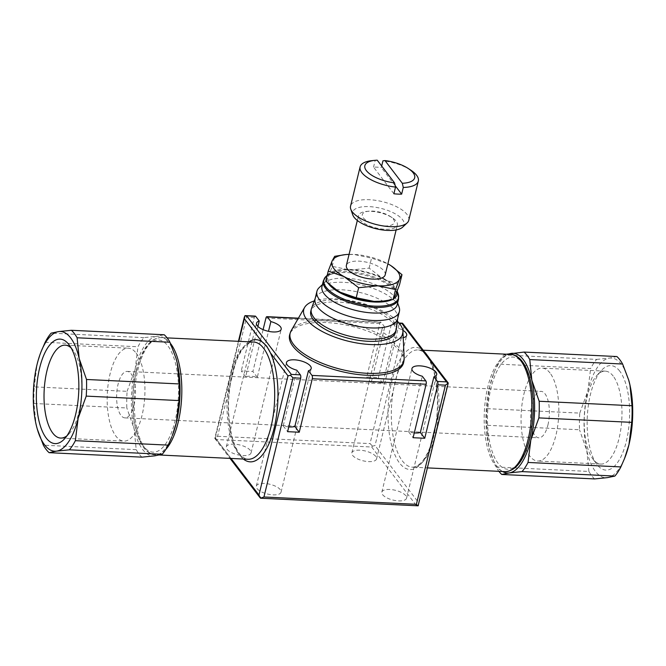 <?xml version="1.0" encoding="UTF-8"?>
<svg xmlns="http://www.w3.org/2000/svg" width="666" height="666" viewBox="0 0 666 666"><rect width="100%" height="100%" fill="white"/><g stroke="black" fill="none" stroke-linecap="round" stroke-linejoin="round"><path stroke-width="0.5" stroke-dasharray="3.33 2.5" d="M136.455 370.854A56.177 22.677 92.8 0 1 167.94 345.945A56.177 22.677 92.8 0 1 174.975 421.303A56.177 22.677 92.8 0 1 143.498 446.212A56.177 22.677 92.8 0 1 136.455 370.854M529.545 438.37A56.177 22.677 -87.2 0 0 522.502 363.012A56.177 22.677 -87.2 0 0 491.025 387.92A56.177 22.677 -87.2 0 0 498.06 463.278A56.177 22.677 -87.2 0 0 529.545 438.37M424.433 351.831A61.172 24.692 -87.2 0 0 421.678 349.459A61.172 24.692 -87.2 0 0 391.883 380.985A61.172 24.692 -87.2 0 0 399.55 463.045A61.172 24.692 -87.2 0 0 433.824 435.922A61.172 24.692 -87.2 0 0 430.111 360.497L425.857 353.854L421.678 349.459L404.079 326.407L402.98 323.734M141.941 457.151A64.91 26.199 92.8 0 1 138.961 453.879A64.91 26.199 92.8 0 1 136.222 449.658L134.157 428.937A59.923 24.184 -87.2 0 0 142.682 449.55A59.923 24.184 -87.2 0 0 154.703 455.844A59.923 24.184 -87.2 0 0 172.319 435.572M176.007 358.266A59.923 24.184 -87.2 0 0 168.756 342.607A59.923 24.184 -87.2 0 0 156.735 336.313L164.227 334.757M33.983 403.488L126.823 407.958A64.91 26.199 92.8 0 1 127.106 391.325L34.266 386.854A64.91 26.199 -87.2 0 0 33.983 403.488L36.047 424.217L37.321 429.17M136.222 449.658L43.382 445.188M594.613 478.929A64.91 26.199 92.8 0 1 591.633 475.666A64.91 26.199 92.8 0 1 588.894 471.445L496.053 466.974A64.91 26.199 -87.2 0 0 498.792 471.203A64.91 26.199 -87.2 0 0 498.901 471.337M502.555 471.511A59.923 24.184 92.8 0 1 497.244 466.616A59.923 24.184 92.8 0 1 489.96 450.857A59.923 24.184 92.8 0 1 488.719 445.995A59.923 24.184 92.8 0 1 489.735 386.238A59.923 24.184 92.8 0 1 493.681 373.651A59.923 24.184 92.8 0 1 508.2 354.304M628.679 380.053A59.923 24.184 -87.2 0 0 621.428 364.385A59.923 24.184 -87.2 0 0 609.407 358.1A59.923 24.184 -87.2 0 0 587.845 390.959A59.923 24.184 -87.2 0 0 586.829 450.724A59.923 24.184 -87.2 0 0 595.354 471.337A59.923 24.184 -87.2 0 0 607.375 477.63A59.923 24.184 -87.2 0 0 624.991 457.359M404.162 358.183A58.533 23.135 13.7 0 0 400.532 349.583A58.533 23.135 13.7 0 0 342.84 322.51A58.533 23.135 13.7 0 0 291.184 330.644M403.671 362.287A58.65 23.185 13.7 0 0 400.174 351.49A58.65 23.185 -166.3 0 0 339.718 323.926A58.65 23.185 -166.3 0 0 289.735 334.515M402.689 227.123A26.498 10.473 13.7 0 0 402.58 219.68A26.498 10.473 13.7 0 0 371.795 206.801A26.498 10.473 13.7 0 0 352.805 214.968M408.774 220.263A29.962 11.846 13.7 0 0 407.051 214.485A29.962 11.846 13.7 0 0 375.832 200.358A29.962 11.846 13.7 0 0 350.557 206.077M359.673 219.422A19.972 7.892 13.7 0 0 380.486 228.838A19.972 7.892 13.7 0 0 397.336 225.033A19.972 7.892 13.7 0 0 396.187 221.179A19.972 7.892 13.7 0 0 392.257 217.74A19.972 7.892 13.7 0 0 366.383 211.43A19.972 7.892 13.7 0 0 358.524 215.568A19.972 7.892 13.7 0 0 359.673 219.422M363.27 217.79A16.517 6.527 13.7 0 0 384.024 225.932A16.517 6.527 13.7 0 0 393.456 219.247A16.517 6.527 13.7 0 0 390.209 216.4A16.517 6.527 13.7 0 0 368.822 211.18A16.517 6.527 13.7 0 0 363.27 217.79M385.189 274.85A19.972 7.892 13.7 0 0 384.041 271.004A19.972 7.892 13.7 0 0 363.228 261.58A19.972 7.892 13.7 0 0 346.378 265.393M391.591 299.833A36.305 14.352 13.7 0 0 393.656 298.768M396.994 290.584L397.177 291.109A36.305 14.352 13.7 0 0 396.994 290.584A36.305 14.352 13.7 0 0 395.163 287.312A36.305 14.352 13.7 0 0 361.771 270.97A36.305 14.352 13.7 0 0 328.663 273.926A36.305 14.352 13.7 0 0 326.939 276.382M397.169 304.778A38.703 15.293 13.7 0 0 396.886 300.799A38.703 15.293 13.7 0 0 394.938 297.311A38.703 15.293 13.7 0 0 359.349 279.895A38.703 15.293 13.7 0 0 324.051 283.042A38.703 15.293 13.7 0 0 321.969 286.447M399.092 307.084A42.441 16.775 13.7 0 0 396.944 303.263A42.441 16.775 13.7 0 0 357.917 284.157A42.441 16.775 13.7 0 0 319.205 287.612M397.577 318.906A42.441 16.775 13.7 0 0 397.719 318.157A42.441 16.775 13.7 0 0 395.129 310.722A42.441 16.775 13.7 0 0 351.848 290.851A42.441 16.775 13.7 0 0 315.326 298.077A42.441 16.775 13.7 0 0 315.11 298.801M396.353 329.029A43.69 17.274 13.7 0 0 393.689 321.37A43.69 17.274 13.7 0 0 349.126 300.915A43.69 17.274 13.7 0 0 311.538 308.358M395.662 332.026A43.69 17.274 13.7 0 0 393.148 323.601A43.69 17.274 13.7 0 0 347.627 302.997A43.69 17.274 13.7 0 0 310.764 311.33M390.959 265.692L387.454 263.603A34.957 13.82 -166.3 0 1 387.878 263.836M325.774 281.16L328.355 276.482A34.957 13.82 -166.3 0 1 349.85 270.013L350.15 270.03A34.957 13.82 -166.3 0 1 383.533 279.137L383.783 279.27A34.957 13.82 -166.3 0 1 393.922 287.254A34.957 13.82 -166.3 0 1 395.662 294.838M336.813 290.143A34.957 13.82 -166.3 0 1 330.036 284.182A34.957 13.82 -166.3 0 1 328.305 276.598M383.783 279.27L399.55 284.707M71.162 348.002A46.512 18.773 92.8 0 1 73.027 350.1A46.512 18.773 92.8 0 1 73.193 350.316A46.512 18.773 92.8 0 1 81.668 392.515A46.512 18.773 92.8 0 1 69.181 433.708A46.512 18.773 92.8 0 1 66.941 435.805M136.18 353.138A46.512 18.773 92.8 0 1 143.848 405.827A46.512 18.773 92.8 0 1 123.818 441.117A46.512 18.773 92.8 0 1 115.934 436.163A46.512 18.773 92.8 0 1 108.267 383.474A46.512 18.773 92.8 0 1 128.297 348.185A46.512 18.773 92.8 0 1 136.18 353.138M134.032 405.095A23.26 9.391 -87.2 0 0 127.173 371.42A23.26 9.391 -87.2 0 0 118.082 384.207A23.26 9.391 -87.2 0 0 124.942 417.882A23.26 9.391 -87.2 0 0 134.032 405.095M547.918 425.016A23.26 9.391 -87.2 0 0 541.058 391.342A23.26 9.391 -87.2 0 0 531.967 404.129A23.26 9.391 -87.2 0 0 538.827 437.803A23.26 9.391 -87.2 0 0 547.918 425.016M613.211 376.099A46.512 18.773 -87.2 0 0 605.327 371.145A46.512 18.773 -87.2 0 0 596.819 375.516A46.512 18.773 -87.2 0 0 584.332 416.708A46.512 18.773 -87.2 0 0 592.807 458.907A46.512 18.773 -87.2 0 0 592.973 459.124A46.512 18.773 -87.2 0 0 600.849 464.069A46.512 18.773 -87.2 0 0 620.879 428.779A46.512 18.773 -87.2 0 0 613.211 376.099M550.066 373.06A46.512 18.773 -87.2 0 0 542.182 368.107A46.512 18.773 -87.2 0 0 522.152 403.396A46.512 18.773 -87.2 0 0 529.82 456.085A46.512 18.773 -87.2 0 0 537.703 461.03A46.512 18.773 -87.2 0 0 557.733 425.74A46.512 18.773 -87.2 0 0 550.066 373.06M619.771 371.17A52.314 21.121 -87.2 0 0 601.34 370.521A52.314 21.121 -87.2 0 0 587.295 416.849A52.314 21.121 -87.2 0 0 596.828 464.31A52.314 21.121 -87.2 0 0 597.011 464.552A52.314 21.121 -87.2 0 0 626.331 441.358A52.314 21.121 -87.2 0 0 619.771 371.17M250.333 450.416A12.729 5.028 13.7 0 0 237.071 444.422A12.729 5.028 13.7 0 0 226.34 446.844A12.729 5.028 13.7 0 0 227.073 449.3A12.729 5.028 13.7 0 0 240.326 455.303A12.729 5.028 13.7 0 0 251.065 452.872A12.729 5.028 13.7 0 0 250.333 450.416M257.917 326.473L245.662 376.715A12.729 5.028 -166.3 0 1 257.292 377.281L268.498 331.327M257.068 488.586A12.729 5.028 13.7 0 0 270.329 494.588A12.729 5.028 13.7 0 0 281.06 492.157A12.729 5.028 13.7 0 0 280.328 489.71A12.729 5.028 13.7 0 0 267.074 483.707A12.729 5.028 13.7 0 0 256.335 486.13A12.729 5.028 13.7 0 0 257.068 488.586M288.786 426.898A12.729 5.028 -166.3 0 1 283.216 425.907L296.795 370.204M375.824 456.46A12.729 5.028 13.7 0 0 362.562 450.457A12.729 5.028 13.7 0 0 351.831 452.888A12.729 5.028 13.7 0 0 352.564 455.336A12.729 5.028 13.7 0 0 365.817 461.338A12.729 5.028 13.7 0 0 376.556 458.916A12.729 5.028 13.7 0 0 375.824 456.46M403.213 337.695A12.729 5.028 -166.3 0 1 382.692 331.726A12.729 5.028 -166.3 0 1 381.959 329.27A12.729 5.028 -166.3 0 1 384.732 327.056L371.153 382.759A12.729 5.028 -166.3 0 1 382.784 383.316L396.362 327.614A12.729 5.028 -166.3 0 1 402.788 330.236M382.559 494.63A12.729 5.028 13.7 0 0 395.812 500.624A12.729 5.028 13.7 0 0 406.551 498.201A12.729 5.028 13.7 0 0 405.819 495.745A12.729 5.028 13.7 0 0 392.557 489.743A12.729 5.028 13.7 0 0 381.826 492.174A12.729 5.028 13.7 0 0 382.559 494.63M414.269 432.933A12.729 5.028 -166.3 0 1 408.708 431.943L422.286 376.24M408.708 431.943L413.111 437.712M382.784 383.316L378.38 377.547L391.417 324.076A2.498 1.007 92.8 0 1 392.391 322.702A2.498 1.007 92.8 0 1 392.815 322.968L396.362 327.614M384.732 327.056L381.185 322.411A2.498 1.007 -87.2 0 0 380.761 322.144A2.498 1.007 -87.2 0 0 379.786 323.518L366.75 376.989L378.38 377.547M371.153 382.759L366.75 376.989M402.505 323.21L399.076 324.442L391.417 324.076M283.216 425.907L287.62 431.668M245.662 376.715L241.259 370.954L252.889 371.511L263.095 329.645M255.278 316.109A2.498 1.007 -87.2 0 0 254.295 317.474L241.259 370.954M257.292 377.281L252.889 371.511M231.019 458.441L215.318 437.878L214.793 438.328L217.591 436.272L246.636 317.108C245.221 315.468 244.58 315.234 244.713 316.408M393.889 193.773L373.551 167.133A29.962 11.846 -166.3 0 1 381.31 167.507L381.676 166.017M377.222 160.19L375.183 160.448L373.551 167.133M395.204 185.706L381.31 167.507M375.183 160.448A29.962 11.846 13.7 0 0 371.911 160.648M410.722 170.113A29.962 11.846 13.7 0 0 382.942 160.822M395.612 294.955A34.957 13.82 -166.3 0 1 382.184 301.24M349.067 254.379A34.957 13.82 -166.3 0 1 353.804 254.429A34.957 13.82 -166.3 0 1 387.454 263.603L371.561 258.1L353.804 254.429L344.63 254.695M328.355 276.482L332.234 266.35L349.85 270.013M350.15 270.03L369.122 268.123L383.533 279.137M332.234 266.35L334.682 256.327M369.122 268.123L371.561 258.1M397.336 321.17A50.932 20.13 13.7 0 0 314.277 300.924M326.573 277.88A36.305 14.352 13.7 0 0 328.471 283.666M45.13 342.291L137.97 346.761A64.91 26.199 92.8 0 1 143.973 337.62L156.735 336.313A59.923 24.184 -87.2 0 0 135.173 369.172A59.923 24.184 -87.2 0 0 134.157 428.937L126.823 407.958M486.938 408.641A64.91 26.199 -87.2 0 0 486.655 425.274L579.495 429.745A64.91 26.199 92.8 0 1 579.778 413.111L486.938 408.641L489.735 386.238L494.18 372.386L497.802 364.077L590.642 368.548A64.91 26.199 92.8 0 1 596.644 359.407L503.804 354.936A64.91 26.199 -87.2 0 0 497.802 364.077M596.644 359.407L609.407 358.1L616.899 356.543M579.778 413.111L587.845 390.959L590.642 368.548M588.894 471.445L586.829 450.724L579.495 429.745M506.485 354.22L503.804 354.936M486.655 425.274L488.719 445.995L490.018 451.057L496.053 466.974M143.973 337.62L51.132 333.15M41.5 350.599L37.063 364.452L34.266 386.854M127.106 391.325L135.173 369.172L137.97 346.761M448.235 383.1L447.71 383.549L430.111 360.497A61.172 24.692 -87.2 0 0 427.813 356.252M214.96 438.553L216.55 439.552L371.695 447.019L372.544 446.137L375.033 445.562L418.656 502.713L418.589 504.695M417.749 505.81L260.631 498.243M399.076 324.442L370.03 443.606L372.544 446.137M248.992 341.825A61.172 24.692 -87.2 0 0 232.176 373.301A61.172 24.692 -87.2 0 0 243.348 459.032M238.095 453.022A58.675 23.685 92.8 0 1 230.744 374.309A58.675 23.685 92.8 0 1 253.679 342.049C252.322 341.333 249.517 342.69 245.271 346.129C239.918 351.59 235.606 360.805 232.317 373.784C227.531 394.98 227.289 415.351 231.577 434.906C233.724 443.606 236.547 450.091 240.043 454.37C243.956 458.225 246.628 459.856 248.043 459.265A58.675 23.685 92.8 0 1 238.095 453.022M165.759 449.45A58.675 23.685 92.8 0 1 155.178 454.795A58.675 23.685 92.8 0 1 145.238 448.551A58.675 23.685 92.8 0 1 137.887 369.838A58.675 23.685 92.8 0 1 160.822 337.587A58.675 23.685 92.8 0 1 170.538 343.531M427.239 355.369A58.675 23.685 -87.2 0 0 417.957 349.958A58.675 23.685 -87.2 0 0 395.021 382.217A58.675 23.685 -87.2 0 0 402.372 460.922A58.675 23.685 -87.2 0 0 412.321 467.166A58.675 23.685 -87.2 0 0 435.256 434.906A58.675 23.685 -87.2 0 0 429.295 358.2M510.822 354.429A58.675 23.685 -87.2 0 0 487.887 386.688A58.675 23.685 -87.2 0 0 495.238 465.392A58.675 23.685 -87.2 0 0 505.178 471.636M398.201 294.039A38.362 15.168 13.7 0 0 396.27 290.584A38.362 15.168 13.7 0 0 348.052 271.67A38.362 15.168 13.7 0 0 325.999 276.432M398.534 299.176A38.703 15.293 13.7 0 0 396.303 291.716A38.703 15.293 13.7 0 0 347.669 272.635A38.703 15.293 13.7 0 0 323.335 280.844M399.25 323.276L392.815 322.968M381.185 322.411L298.26 318.415M379.786 323.518L265.925 318.04M217.591 436.272L370.03 443.606M254.295 317.474L246.636 317.108M418.656 502.713L447.71 383.549M404.079 326.407L375.033 445.562M215.318 437.878L238.853 341.342M261.189 498.026L216.55 439.552M371.695 447.019L416.342 505.494M167.099 337.887L160.822 337.587C149.933 338.203 141.766 349.134 136.314 370.371C131.61 391.25 131.502 411.205 136.006 430.236C138.403 439.502 141.85 446.32 146.354 450.699C149.775 453.613 152.714 454.978 155.178 454.795L159.515 455.003M423.193 350.208L417.957 349.958C419.605 349.817 426.115 351.04 431.71 365.401C438.503 382.6 439.41 412.778 433.683 435.439C430.378 448.476 426.04 457.708 420.662 463.153C416.425 466.55 413.644 467.89 412.321 467.166L427.564 467.898M396.137 229.936L397.336 225.033M396.886 300.799L397.627 302.897M60.673 438.07L123.818 441.117M73.193 350.316L69.172 344.905M69.181 433.708L64.66 438.703M127.173 371.42L541.058 391.342M605.327 371.145L542.182 368.107M592.807 458.907L596.828 464.31M596.819 375.516L601.34 370.521M226.34 446.844L256.477 323.226M281.06 492.157L311.197 368.548M351.831 452.888L381.959 329.27M406.551 498.201L436.688 374.583M381.826 492.174L411.954 368.556M376.556 458.916L406.693 335.298M298.393 318.181L380.761 322.144M392.391 322.702L399.042 323.027M256.335 486.13L286.472 362.52M251.065 452.872L281.202 329.254M600.849 464.069L537.703 461.03M124.942 417.882L538.827 437.803M65.151 345.146L128.297 348.185M324.051 283.042L322.427 284.573M328.663 273.926L327.206 275.291M357.326 220.479L358.524 215.568M368.822 211.18L366.383 211.43M390.209 216.4L392.257 217.74M493.681 373.651L494.18 372.386M238.436 341.317L214.793 438.328M214.818 438.461L230.036 458.391"/><path stroke-width="1" d="M268.498 331.327L270.871 321.578A12.729 5.028 -166.3 0 1 280.469 326.806A12.729 5.028 -166.3 0 1 281.202 329.254A12.729 5.028 -166.3 0 1 270.463 331.685A12.729 5.028 -166.3 0 1 257.209 325.682A12.729 5.028 -166.3 0 1 256.477 323.226A12.729 5.028 -166.3 0 1 259.24 321.012L255.694 316.367L244.922 315.626L244.364 318.723L261.963 341.775A61.172 24.692 92.8 0 1 266.45 346.178A61.172 24.692 92.8 0 1 270.396 352.814L287.995 375.865L290.484 375.291L291.325 374.409L300.341 374.841L296.795 370.204A12.729 5.028 -166.3 0 1 287.204 364.968A12.729 5.028 -166.3 0 1 286.472 362.52A12.729 5.028 -166.3 0 1 297.202 360.09A12.729 5.028 -166.3 0 1 310.464 366.092A12.729 5.028 -166.3 0 1 311.197 368.548A12.729 5.028 -166.3 0 1 308.425 370.762L294.847 426.465A12.729 5.028 -166.3 0 1 288.786 426.898M262.213 341.941L266.75 346.203L270.396 352.814A61.172 24.692 -87.2 0 1 274.117 428.238A61.172 24.692 -87.2 0 1 243.348 459.032M427.813 356.252A61.172 24.692 -87.2 0 0 426.165 353.862A61.172 24.692 -87.2 0 0 424.433 351.831M71.387 330.286L164.227 334.757A64.91 26.199 92.8 0 1 167.208 338.02A64.91 26.199 92.8 0 1 169.947 342.241L77.106 337.779A64.91 26.199 -87.2 0 0 74.367 333.549A64.91 26.199 -87.2 0 0 71.387 330.286L58.625 331.593A59.923 24.184 92.8 0 1 70.646 337.878A59.923 24.184 92.8 0 1 79.171 358.499L77.106 337.779M86.505 379.478L179.345 383.941A64.91 26.199 92.8 0 1 179.062 400.574L86.222 396.112A64.91 26.199 -87.2 0 0 86.505 379.478L79.171 358.499A59.923 24.184 92.8 0 1 78.155 418.265A59.923 24.184 92.8 0 1 56.593 451.123A59.923 24.184 92.8 0 1 44.572 444.83A59.923 24.184 92.8 0 1 37.288 429.07A59.923 24.184 92.8 0 1 36.047 424.217A59.923 24.184 92.8 0 1 37.063 364.452A59.923 24.184 92.8 0 1 41.009 351.864A59.923 24.184 92.8 0 1 58.625 331.593L51.132 333.15A64.91 26.199 -87.2 0 0 45.13 342.291L41.009 351.864M37.321 429.17L43.382 445.188A64.91 26.199 -87.2 0 0 46.12 449.417A64.91 26.199 -87.2 0 0 49.101 452.68L141.941 457.151L154.703 455.844L162.196 454.287L69.356 449.816A64.91 26.199 -87.2 0 0 75.358 440.676L168.198 445.138A64.91 26.199 92.8 0 1 162.196 454.287M498.901 471.337A64.91 26.199 -87.2 0 0 501.773 474.467L509.265 472.91A59.923 24.184 92.8 0 1 502.555 471.511M508.2 354.304A59.923 24.184 92.8 0 1 511.297 353.38A59.923 24.184 92.8 0 1 523.318 359.665A59.923 24.184 92.8 0 1 531.843 380.286L529.778 359.565A64.91 26.199 -87.2 0 0 527.039 355.336A64.91 26.199 -87.2 0 0 524.059 352.073L616.899 356.543A64.91 26.199 92.8 0 1 619.88 359.806A64.91 26.199 92.8 0 1 622.618 364.027L628.654 379.945L629.953 385.006A59.923 24.184 -87.2 0 0 628.712 380.144A59.923 24.184 -87.2 0 0 628.679 380.053M614.868 476.073L522.027 471.603A64.91 26.199 -87.2 0 0 528.03 462.454L620.87 466.924A64.91 26.199 92.8 0 1 614.868 476.073L607.375 477.63L594.613 478.929L501.773 474.467M622.618 364.027L529.778 359.565M314.277 300.924A50.932 20.13 13.7 0 0 304.612 307.442L291.184 330.644A58.533 23.135 13.7 0 0 290.309 332.642A58.533 23.135 13.7 0 0 293.548 344.43A58.533 23.135 13.7 0 0 355.169 372.127A58.533 23.135 13.7 0 0 404.021 360.356A58.533 23.135 13.7 0 0 404.162 358.183L402.922 331.41A50.932 20.13 13.7 0 0 399.758 323.917A50.932 20.13 13.7 0 0 397.336 321.17M304.612 307.442A50.932 20.13 13.7 0 0 306.668 319.439A50.932 20.13 13.7 0 0 362.562 343.847A50.932 20.13 13.7 0 0 402.922 331.41M290.309 332.642L289.735 334.515A58.65 23.185 -166.3 0 0 292.982 346.328A58.65 23.185 13.7 0 0 354.72 374.076A58.65 23.185 13.7 0 0 403.671 362.287L404.021 360.356M402.314 183.267A25.633 10.132 13.7 0 0 413.195 172.852A25.633 10.132 13.7 0 0 408.166 168.44A25.633 10.132 13.7 0 0 384.981 160.564L402.314 183.267L403.271 187.462A29.962 11.846 13.7 0 0 418.331 181.052A29.962 11.846 13.7 0 0 416.608 175.275A29.962 11.846 13.7 0 0 410.722 170.113L408.166 168.44M403.271 187.462L401.648 194.147A29.962 11.846 -166.3 0 1 393.889 193.773L395.521 187.088L394.563 182.892L377.222 160.19A25.633 10.132 13.7 0 0 374.958 160.339L371.911 160.648A29.962 11.846 13.7 0 0 360.123 166.858L350.557 206.077A29.962 11.846 13.7 0 0 350.774 209.157L352.805 214.968A26.498 10.473 13.7 0 0 354.145 217.349A26.498 10.473 13.7 0 0 378.513 229.279A26.498 10.473 13.7 0 0 402.689 227.123L407.167 222.902A29.962 11.846 13.7 0 0 408.774 220.263L418.331 181.052M350.774 209.157A29.962 11.846 13.7 0 0 352.289 211.855A29.962 11.846 13.7 0 0 379.836 225.341A29.962 11.846 13.7 0 0 407.167 222.902M357.326 220.479L346.378 265.393A19.972 7.892 13.7 0 0 347.535 269.247A19.972 7.892 13.7 0 0 368.34 278.663A19.972 7.892 13.7 0 0 385.189 274.85L396.137 229.936M328.471 283.666A36.305 14.352 13.7 0 0 328.804 284.124A36.305 14.352 13.7 0 0 358.042 299.525A36.305 14.352 13.7 0 0 391.591 299.833M393.656 298.768A36.305 14.352 13.7 0 0 397.169 291.142L398.201 294.039A38.362 15.168 13.7 0 1 374.359 306.127A38.362 15.168 13.7 0 1 326.149 287.213A38.362 15.168 13.7 0 1 325.999 276.432L323.335 280.844A38.703 15.293 13.7 0 0 325.574 288.311A38.703 15.293 13.7 0 0 374.2 307.392A38.703 15.293 13.7 0 0 398.534 299.176L398.201 294.039M323.335 280.844L321.969 286.447A38.703 15.293 13.7 0 0 324.209 293.906A38.703 15.293 13.7 0 0 364.518 312.154A38.703 15.293 13.7 0 0 397.169 304.778L398.534 299.176M322.427 284.573L319.205 287.612A42.441 16.775 13.7 0 0 316.924 291.35A42.441 16.775 13.7 0 0 319.372 299.534A42.441 16.775 13.7 0 0 363.586 319.547A42.441 16.775 13.7 0 0 399.4 311.455A42.441 16.775 13.7 0 0 399.092 307.084L397.627 302.897M316.924 291.35L315.11 298.801A42.441 16.775 13.7 0 0 317.557 306.984A42.441 16.775 13.7 0 0 361.771 326.998A42.441 16.775 13.7 0 0 397.577 318.906L399.4 311.455M315.193 298.435L311.538 308.358A43.69 17.274 13.7 0 0 311.313 309.107A43.69 17.274 13.7 0 0 313.828 317.532A43.69 17.274 13.7 0 0 359.349 338.137A43.69 17.274 13.7 0 0 396.212 329.803A43.69 17.274 13.7 0 0 396.353 329.029L397.669 318.539M311.313 309.107L310.764 311.33A43.69 17.274 13.7 0 0 313.286 319.755A43.69 17.274 13.7 0 0 358.808 340.359A43.69 17.274 13.7 0 0 395.662 332.026L396.212 329.803M383.141 301.149L374.117 301.423A34.957 13.82 -166.3 0 0 382.184 301.24L393.09 299.517L395.612 294.955L399.55 284.707L401.989 274.683L390.959 265.692M387.878 263.836A34.957 13.82 -166.3 0 1 390.867 265.634A34.957 13.82 -166.3 0 1 397.727 271.661A34.957 13.82 -166.3 0 1 399.442 279.304L401.989 274.683M333.841 268.581A34.957 13.82 -166.3 0 1 332.126 260.939L328.221 271.129L344.114 276.64L358.649 287.712L377.772 285.814L395.529 289.494L399.442 279.304A34.957 13.82 -166.3 0 1 377.772 285.814A34.957 13.82 -166.3 0 1 344.114 276.64A34.957 13.82 -166.3 0 1 333.841 268.581M66.941 435.805A46.512 18.773 92.8 0 1 60.673 438.07A46.512 18.773 92.8 0 1 52.789 433.125A46.512 18.773 92.8 0 1 45.122 380.436A46.512 18.773 92.8 0 1 65.151 345.146A46.512 18.773 92.8 0 1 71.162 348.002M68.989 344.663A52.314 21.121 92.8 0 1 69.172 344.905A52.314 21.121 92.8 0 1 78.705 392.374A52.314 21.121 92.8 0 1 64.66 438.703A52.314 21.121 92.8 0 1 46.229 438.045A52.314 21.121 92.8 0 1 39.669 367.865A52.314 21.121 92.8 0 1 68.989 344.663M360.123 166.858A29.962 11.846 13.7 0 0 361.846 172.636A29.962 11.846 13.7 0 0 395.521 187.088M374.958 160.339A25.633 10.132 13.7 0 0 366.342 170.604A25.633 10.132 13.7 0 0 394.563 182.892M259.24 321.012L257.917 326.473M402.788 330.236A12.729 5.028 -166.3 0 1 405.952 332.842A12.729 5.028 -166.3 0 1 406.693 335.298A12.729 5.028 -166.3 0 1 403.213 337.695M420.338 432.5L424.741 438.27L413.111 437.712L426.14 384.232A2.498 1.007 -87.2 0 0 425.832 380.885L422.286 376.24A12.729 5.028 -166.3 0 1 412.695 371.012A12.729 5.028 -166.3 0 1 411.954 368.556A12.729 5.028 -166.3 0 1 422.694 366.134A12.729 5.028 -166.3 0 1 435.947 372.127A12.729 5.028 -166.3 0 1 436.688 374.583A12.729 5.028 -166.3 0 1 433.916 376.798L420.338 432.5A12.729 5.028 -166.3 0 1 414.269 432.933M433.916 376.798L437.462 381.443A2.498 1.007 92.8 0 1 437.77 384.79L424.741 438.27M263.095 329.645L265.925 318.04A2.498 1.007 92.8 0 1 266.9 316.666A2.498 1.007 92.8 0 1 267.324 316.933L270.871 321.578M308.425 370.762L311.971 375.408A2.498 1.007 92.8 0 1 312.287 378.754L299.25 432.226L287.62 431.668L300.657 378.196A2.498 1.007 -87.2 0 0 300.341 374.841M437.77 384.79L445.437 385.164L448.235 383.1L418.098 505.81L260.514 498.226L258.949 495.021L231.019 458.441M437.462 381.443L446.478 381.876L448.068 382.875M448.21 382.967L402.98 323.734L402.397 323.185L399.25 323.276M294.847 426.465L299.25 432.226M290.484 375.291L292.99 377.822L300.657 378.196M255.694 316.367A2.498 1.007 -87.2 0 0 255.278 316.109L245.271 315.626M401.648 194.147L395.204 185.706M381.676 166.017L382.942 160.822L384.981 160.564M374.117 301.423L356.202 297.744L340.434 292.299L336.705 290.076L325.774 281.16L328.221 271.129M356.202 297.744L358.649 287.712M373.817 301.407A34.957 13.82 -166.3 0 1 340.434 292.299M393.09 299.517L395.529 289.494M345.587 254.595L334.682 256.327L332.126 260.939A34.957 13.82 -166.3 0 1 345.587 254.595A34.957 13.82 -166.3 0 1 349.067 254.379M340.184 292.166A34.957 13.82 -166.3 0 1 336.904 290.201A34.957 13.82 -166.3 0 1 336.813 290.143M326.939 276.382A36.305 14.352 13.7 0 0 326.573 277.88M539.177 401.265L632.017 405.727A64.91 26.199 92.8 0 1 631.734 422.361L538.894 417.898A64.91 26.199 -87.2 0 0 539.177 401.265L531.843 380.286A59.923 24.184 92.8 0 1 530.827 440.051A59.923 24.184 92.8 0 1 509.265 472.91L522.027 471.603M179.062 400.574L176.265 422.985L172.319 435.572A59.923 24.184 -87.2 0 0 176.265 422.985A59.923 24.184 -87.2 0 0 177.281 363.22A59.923 24.184 -87.2 0 0 176.04 358.358A59.923 24.184 -87.2 0 0 176.007 358.266M631.734 422.361L628.937 444.771A59.923 24.184 -87.2 0 0 629.953 385.006L632.017 405.727M528.03 462.454L530.827 440.051L538.894 417.898M624.5 458.616L624.991 457.359A59.923 24.184 -87.2 0 0 628.937 444.771L624.5 458.616L620.87 466.924M524.059 352.073L506.485 354.22M75.358 440.676L78.155 418.265L86.222 396.112M49.101 452.68L56.593 451.123L69.356 449.816M169.947 342.241L175.982 358.158L177.281 363.22L179.345 383.941M171.82 436.829L168.198 445.138M418.306 505.019C418.448 506.202 417.807 505.969 416.392 504.32L445.437 385.164M292.99 377.822L263.944 496.986L260.514 498.226M167.099 337.887L253.679 342.049A58.675 23.685 92.8 0 1 263.628 348.293A58.675 23.685 92.8 0 1 270.979 427.006A58.675 23.685 92.8 0 1 248.043 459.265L159.515 455.003M170.538 343.531A58.675 23.685 92.8 0 1 170.762 343.831A58.675 23.685 92.8 0 1 178.113 422.535A58.675 23.685 92.8 0 1 165.759 449.45M510.822 354.429C513.286 354.245 516.225 355.611 519.647 358.524C524.15 362.903 527.597 369.722 529.994 378.987C534.498 398.01 534.39 417.965 529.686 438.852C524.234 460.081 516.067 471.012 505.178 471.636A58.675 23.685 -87.2 0 0 528.113 439.377A58.675 23.685 -87.2 0 0 520.762 360.672A58.675 23.685 -87.2 0 0 510.822 354.429L423.193 350.208M429.295 358.2A58.675 23.685 -87.2 0 0 427.905 356.202A58.675 23.685 -87.2 0 0 427.239 355.369M446.478 381.876L401.831 323.401M298.26 318.415L267.324 316.933M246.678 315.934L291.325 374.409M311.971 375.408L425.832 380.885M312.287 378.754L426.14 384.232M261.963 341.775A61.172 24.692 -87.2 0 0 248.992 341.825M238.853 341.342L244.364 318.723M287.995 375.865L258.949 495.021M416.392 504.32L263.944 496.986M266.9 316.666L298.393 318.181M399.042 323.027L402.397 323.185M327.206 275.291L325.999 276.432M505.178 471.636L427.564 467.898M244.43 316.733L238.436 341.317M230.036 458.391L260.04 497.693"/></g></svg>
